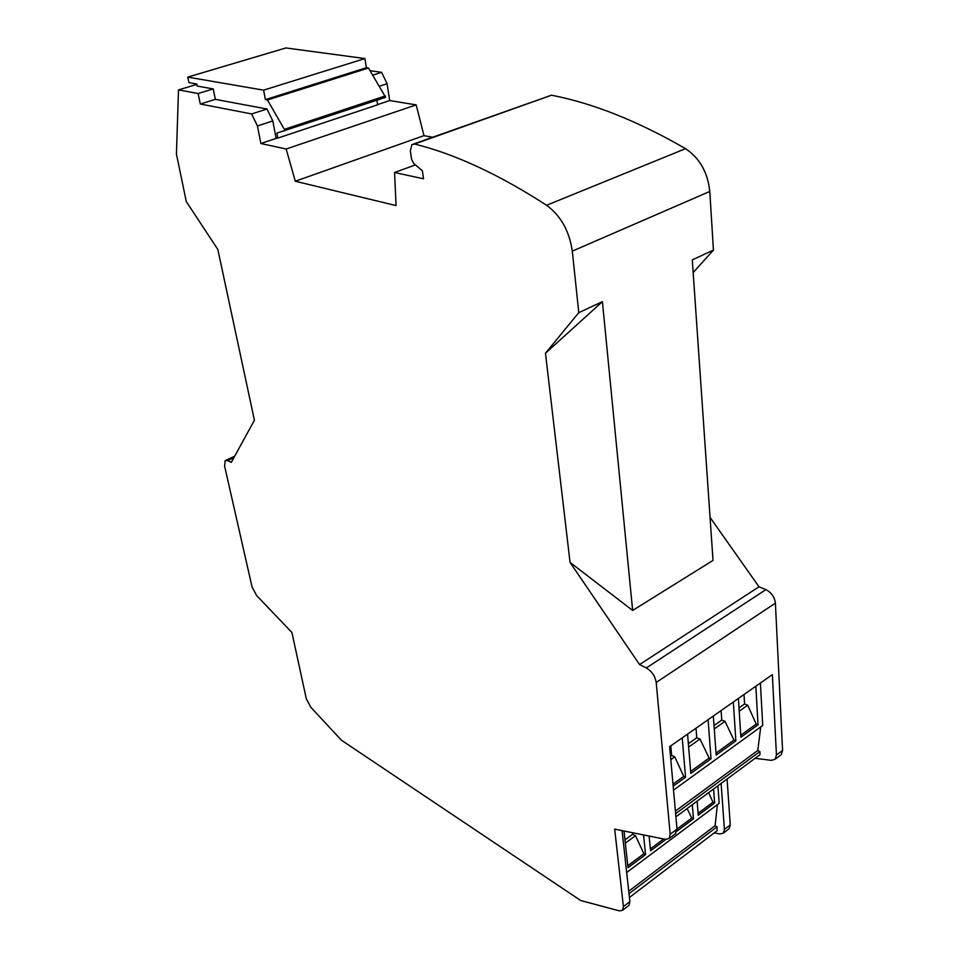 <?xml version="1.0" encoding="UTF-8"?>
<svg xmlns="http://www.w3.org/2000/svg" width="959" height="959" viewBox="0 0 959 959"><rect width="100%" height="100%" fill="white"/><g stroke="black" fill="none" stroke-linecap="round" stroke-linejoin="round"><path stroke-width="1.44" d="M370.114 70.69L381.598 72.333L387.088 83.709L389.69 100.551L377.606 104.579M387.088 83.709L379.5 86.19M213.21 88.923L215.355 99.352L266.998 109.014L272.8 120.954L275.988 137.724L277.822 138.108L276.875 133.109L385.602 97.315L368.496 68.017L366.386 67.717L364.923 58.559L285.902 47.95L187.748 77.116L188.911 82.606L196.811 84.008L197.242 86.07L213.21 88.923L198.105 93.526L200.299 104.016L251.606 113.941L257.444 125.965L260.86 143.526L286.166 149.017L295.288 181.239L396.067 205.574L394.557 172.512L423.542 178.806L422.344 170.738L413.653 163.402L411.615 159.446L410.356 151.126L411.819 144.629L414.54 144.03C455.022 154.051 499.04 174.466 546.582 205.274C560.775 215.715 569.346 231.011 572.295 251.138L578.792 312.634L545.467 353.224L570.054 562.394L632.652 610.451L602.408 301.653L578.792 312.634M272.8 120.954L257.444 125.965M277.379 138.012L260.86 143.526M381.598 72.333L372.811 75.138M389.69 100.551L416.182 104.879L423.986 135.651L432.569 137.233M423.986 135.651L295.288 181.239M196.895 84.368L178.494 89.906L198.105 93.526M415.403 164.888L394.557 172.512M233.888 457.683L227.595 460.56L231.299 462.394L254.411 420.258L217.837 249.472L186.286 201.582L176.432 154.051L178.494 89.906M416.182 104.879L286.166 149.017M227.595 460.56L225.173 460.632L224.598 466.086L252.061 586.968L256.616 595.539L291.92 632.496L306.293 698.727L310.836 707.274L341.428 740.228L580.686 900.513L619.346 910.87L622.559 910.283L628.421 905.787M714.239 832.88L719.981 833.958L723.362 833.143L728.564 829.151M723.362 833.143L724.417 829.427L730.267 824.956L729.188 828.672M730.267 824.956L727.078 779.02M724.417 829.427L721.12 783.419M755.117 758.293L771.336 760.355L775.124 759.264L780.386 755.332M775.124 759.264L776.442 755.021L782.568 750.453L781.237 754.697M782.568 750.453L775.399 603.139C774.56 597.013 771.384 592.506 765.881 589.641L759.001 586.8L639.545 664.575L646.342 667.944C651.808 671.24 655.093 676.071 656.208 682.448L670.185 834.246L669.106 838.49L665.498 839.353L614.683 829.127L623.41 906.579L622.559 910.283M776.442 755.021L772.355 674.621L669.646 746.689L677.018 829.151L675.124 833.994M759.001 586.8L710.068 517.392M693.165 272.56L713.436 250.059L692.29 259.889L713.028 560.404L632.652 610.451M570.054 562.394L639.545 664.575M713.436 250.059L709.78 191.452C707.742 172.344 699.662 158.091 685.529 148.681C637.939 121.134 593.261 103.308 551.497 95.205L414.54 144.03M413.808 143.922L551.497 95.205M602.408 301.653L545.467 353.224M760.391 683L762.741 725.436L673.53 790.096M760.739 726.886L757.778 750.489L675.4 811.122M675.915 816.828L759.948 754.721L759.9 751.568L757.778 750.489M673.17 786.164L685.541 777.222L682.221 737.867M687.579 734.103L690.816 773.41L711.027 758.809L709.133 758.066L700.01 739.017L696.761 737.759L695.994 728.193M708.102 719.706L711.027 758.809M733.323 702L735.865 740.863L733.971 740.144L725.016 721.3L721.755 720.089L721.096 710.583M713.328 716.037L716.169 755.093L735.865 740.863M738.418 698.428L740.875 737.231L758.03 724.836L755.824 686.212M675.627 813.7L759.9 751.568M622.067 830.614L629.871 901.64L629.008 905.344M717.907 785.793L719.178 803.294L626.671 872.534M717.38 804.637L715.114 825.699L628.72 891.223M629.416 897.48L717.176 830.65L717.044 826.802L715.114 825.699M697.109 801.161L698.26 815.234L714.635 803.007L713.58 788.993M692.302 804.709L693.477 818.806L691.751 818.075L687.135 808.533M676.958 831.129L693.477 818.806M649.099 836.056L650.574 850.825L665.858 839.413M624.009 831.009L628.013 867.679L645.563 854.577L643.561 834.941M628.996 893.692L717.044 826.802M285.111 130.64L267.441 100L265.403 99.628L263.605 90.158L364.923 58.559M265.403 99.628L366.386 67.717M708.593 792.673L712.981 802.239L714.635 803.007M698.104 813.328L712.981 802.239M691.751 818.075L677.006 829.056M663.688 838.993L650.382 848.907M625.328 843.141L635.505 835.685L643.909 853.738L645.563 854.577M624.98 839.892L632.664 834.258L635.505 835.685M632.496 832.712L632.664 834.258M627.797 865.749L643.909 853.738M670.809 759.708L674.776 756.891L683.743 776.394L685.541 777.222M670.509 756.315L671.672 755.5L674.776 756.891M670.809 745.874L671.672 755.5M672.99 784.15L683.743 776.394M688.646 747.061L700.01 739.017M709.133 758.066L690.66 771.408M696.761 737.759L688.37 743.693M714.263 728.912L725.016 721.3M733.971 740.144L716.025 753.103M721.755 720.089L714.023 725.555M739.221 711.218L747.708 705.201L756.219 724.093L758.03 724.836M740.756 735.253L756.219 724.093M739.017 707.886L744.592 703.942L747.708 705.201M744.016 694.496L744.592 703.942M263.605 90.158L187.748 77.116M215.355 99.352L200.299 104.016M266.998 109.014L251.606 113.941M267.441 100L368.496 68.017M284.835 129.189L385.386 95.912M277.822 138.108L377.63 104.795L376.911 100.192M775.399 603.139L656.208 682.448M670.185 834.246L677.018 829.151M765.881 589.641L646.342 667.944M572.295 251.138L709.78 191.452M685.529 148.681L546.582 205.274M623.41 906.579L629.871 901.64M234.643 456.292L226.048 460.224M669.106 838.49L675.915 833.395"/></g></svg>
